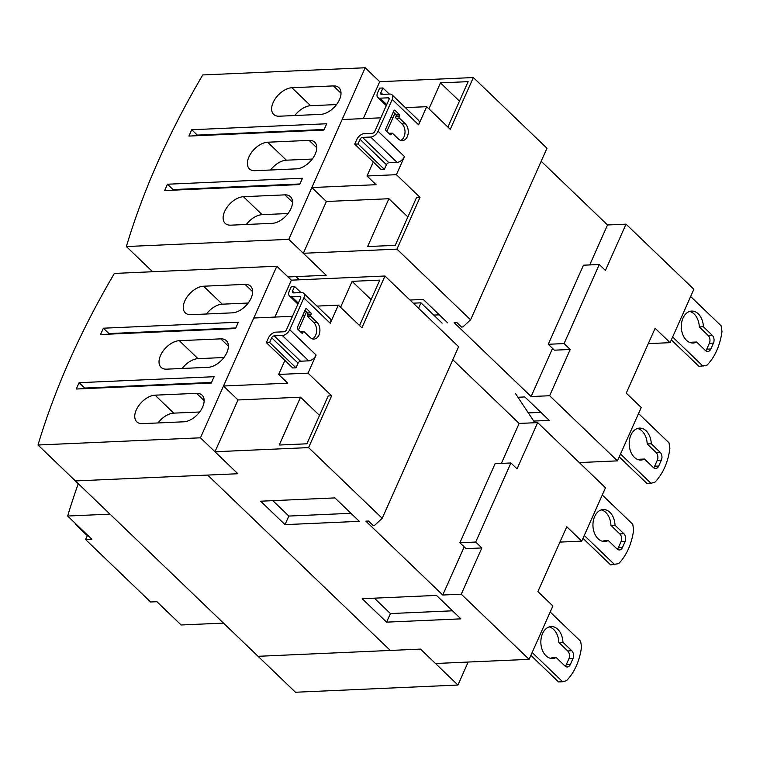 <?xml version="1.0" encoding="UTF-8"?>
<svg xmlns="http://www.w3.org/2000/svg" width="760" height="760" viewBox="0 0 760 760"><rect width="100%" height="100%" fill="white"/><g stroke="black" fill="none" stroke-linecap="round" stroke-linejoin="round"><path stroke-width="1.14" d="M294.566 286.444L291.308 286.587L289.227 291.26A6.764 3.971 -46.2 0 0 289.437 295.925A6.764 3.971 -46.2 0 0 291.631 296.637L299.801 296.276A2.252 1.32 133.8 0 1 300.533 296.514A2.252 1.32 133.8 0 1 300.599 298.072L286.453 329.84A2.252 1.32 133.8 0 1 283.993 331.778L275.823 332.139A6.764 3.971 -46.2 0 0 268.441 337.953L266.361 342.627L269.62 342.475L271.7 337.81A2.252 1.32 133.8 0 1 274.16 335.873L282.33 335.502A6.764 3.971 -46.2 0 0 289.721 329.688L303.858 297.93A6.764 3.971 -46.2 0 0 303.658 293.265A6.764 3.971 -46.2 0 0 301.463 292.543L293.293 292.913A2.252 1.32 133.8 0 1 292.562 292.666A2.252 1.32 133.8 0 1 292.486 291.118L294.566 286.444L300.951 292.572M266.361 342.627L292.752 367.963L296.01 367.821L269.62 342.475M292.486 316.302L253.773 318.012L223.497 386.013L287.726 383.173L278.654 374.452L308.047 373.151L316.113 355.034A6.764 3.971 133.8 0 1 308.721 360.848L300.551 361.209A2.252 1.32 -46.2 0 0 298.091 363.147L296.01 367.821M312.312 338.874A9.225 6.365 87.5 0 0 316.606 331.445A9.225 6.365 87.5 0 0 313.68 322.42L307.743 316.711A1.13 0.779 -92.5 0 1 307.496 315.153L307.781 314.526A1.13 0.779 87.5 0 0 307.534 312.959L304.931 310.469M300.466 331.778A1.13 0.779 -92.5 0 1 300.485 331.778L303.753 331.626A1.13 0.779 87.5 0 0 303.135 332.12L302.86 332.747A1.13 0.779 -92.5 0 1 301.786 333.051L297.606 329.033A1.13 0.779 -92.5 0 1 297.359 327.474L305.539 309.101A1.13 0.779 -92.5 0 1 306.613 308.798L310.792 312.816A1.13 0.779 -92.5 0 1 311.04 314.383L310.764 315.001A1.13 0.779 87.5 0 0 311.001 316.569L316.939 322.269A9.225 6.365 -92.5 0 1 319.722 332.471A9.225 6.365 -92.5 0 1 313.956 339.112A9.225 6.365 -92.5 0 1 310.156 337.526L304.209 331.825A1.13 0.779 87.5 0 0 303.753 331.626M306.375 312.189L298.49 329.887M284.895 360.42L278.654 374.452M371.099 299.582L352.108 281.352L379.762 280.126L359.547 325.527M340.556 307.297L352.108 281.352M303.658 293.265L330.049 318.601A6.764 3.971 133.8 0 1 330.248 323.266L338.323 305.149L317.015 306.09M274.92 317.081L291.356 280.165L384.978 276.013L361.922 327.807L338.323 305.149M304.788 315.751L302.537 315.856M238.023 399.959L300.533 397.185L279.233 445.027L306.888 443.802L328.187 395.96L331.645 395.808L308.579 447.602L214.966 451.753L238.023 399.959L223.497 386.013M319.523 415.416L300.533 397.185M308.047 373.151L331.645 395.808M285.038 524.637L260.623 501.201L334.923 497.904L359.328 521.341L285.038 524.637L288.857 516.059L272.812 500.659M288.857 516.059L350.959 513.304M386.593 622.145L362.178 598.709L436.477 595.413L460.883 618.858L386.593 622.145L390.412 613.567L374.366 598.167M390.412 613.567L452.513 610.812M475.712 542.042L481.859 547.941L466.051 548.644L459.904 542.744L475.712 542.042L510.919 462.973L495.111 463.676L459.904 542.744M481.859 547.941L461.263 594.197L442.757 595.023L365.845 521.17L368.543 521.056L373.151 525.483L374.499 525.426L382.223 518.301L308.579 447.602M382.223 518.301L458.612 346.721L384.978 276.013M452.817 359.746L519.146 423.434L537.653 422.617L517.056 468.873L510.919 462.973M442.757 595.023L464.198 546.867M501.362 463.401L519.146 423.434M214.966 451.753L237.861 473.736L75.421 480.938L258.067 656.308L420.508 649.106L435.49 663.499L529.112 659.347L461.263 594.197M200.44 437.808L38 445.008L75.421 480.938L207.651 475.076L390.298 650.446L207.651 475.076L237.861 473.736L200.44 437.808L276.839 266.228L291.356 280.165M529.112 659.347L552.871 605.967L537.89 591.584L566.76 526.746L581.742 541.13L559.92 542.098M550.544 658.341A15.998 11.039 87.5 0 0 552.045 657.685L556.13 657.505A15.998 11.039 -92.5 0 1 552.596 658.521A15.998 11.039 -92.5 0 1 541.13 645.649A15.998 11.039 -92.5 0 1 547.646 627.589A15.998 11.039 -92.5 0 1 551.181 626.563A15.998 11.039 -92.5 0 1 562.922 642.247L558.837 642.428A15.998 11.039 87.5 0 0 549.147 626.933M565.231 666.225A5.643 3.895 87.5 0 0 566.276 664.686L568.908 658.768A5.643 3.895 87.5 0 0 567.692 650.94L558.837 642.428M562.922 642.247L571.776 650.75A5.643 3.895 -92.5 0 1 572.992 658.587L570.361 664.506A5.643 3.895 -92.5 0 1 567.311 666.976A5.643 3.895 -92.5 0 1 564.984 666.007L556.13 657.505M530.879 655.367L558.543 681.929L562.628 681.748L532.161 652.489M550.173 612.019L580.649 641.278L581.533 646.959A55.508 38.294 -92.5 0 1 566.533 680.656L562.628 681.748M581.742 541.13L605.501 487.758L537.653 422.617M608.228 540.483A15.998 11.039 -92.5 0 1 604.694 541.5A15.998 11.039 -92.5 0 1 593.227 528.628A15.998 11.039 -92.5 0 1 599.744 510.558A15.998 11.039 -92.5 0 1 603.278 509.542A15.998 11.039 -92.5 0 1 615.02 525.226L623.875 533.729A5.643 3.895 -92.5 0 1 625.1 541.567L622.459 547.485A5.643 3.895 -92.5 0 1 619.419 549.955A5.643 3.895 -92.5 0 1 617.082 548.986L608.228 540.483L604.143 540.664A15.998 11.039 87.5 0 1 602.642 541.31M617.338 549.204A5.643 3.895 87.5 0 0 618.374 547.665L621.015 541.747A5.643 3.895 87.5 0 0 619.789 533.909L610.936 525.407A15.998 11.039 87.5 0 0 601.255 509.912M602.281 494.997L632.747 524.258L633.64 529.938A55.508 38.294 -92.5 0 1 618.63 563.635L610.65 564.908L582.986 538.336M614.736 564.718L584.26 535.467M615.02 525.226L610.936 525.407M457.928 685.045L420.508 649.106L258.067 656.308L295.488 692.246L457.928 685.045L468.169 662.045M157.957 422.949A17.204 10.089 133.8 0 1 173.755 413.136L199.652 411.996M182.21 368.467A17.204 10.089 133.8 0 1 198.018 358.663L223.915 357.513M206.464 313.984A17.204 10.089 133.8 0 1 222.271 304.18L248.168 303.031M84.417 388.654L84.692 388.056L211.546 382.432M108.68 334.172L108.946 333.573L235.799 327.949M183.853 421.8L142.376 423.643A17.204 10.089 133.8 0 1 136.791 421.819A17.204 10.089 133.8 0 1 138.463 406.058A17.204 10.089 133.8 0 1 155.049 395.171L196.526 393.338A17.204 10.089 133.8 0 1 202.103 395.152A17.204 10.089 133.8 0 1 200.431 410.913A17.204 10.089 133.8 0 1 183.853 421.8M208.107 367.317L166.63 369.16A17.204 10.089 133.8 0 1 161.053 367.337A17.204 10.089 133.8 0 1 162.716 351.585A17.204 10.089 133.8 0 1 179.303 340.689L220.78 338.856A17.204 10.089 133.8 0 1 226.357 340.68A17.204 10.089 133.8 0 1 224.694 356.43A17.204 10.089 133.8 0 1 208.107 367.317M232.361 312.844L190.883 314.678A17.204 10.089 133.8 0 1 185.307 312.854A17.204 10.089 133.8 0 1 186.979 297.103A17.204 10.089 133.8 0 1 203.556 286.216L245.034 284.373A17.204 10.089 133.8 0 1 250.619 286.197A17.204 10.089 133.8 0 1 248.947 301.948A17.204 10.089 133.8 0 1 232.361 312.844M214.092 376.703L211.28 383.03L76.285 389.015L79.106 382.688L214.092 376.703M79.106 382.688L84.692 388.056M238.345 322.221L235.534 328.548L100.548 334.533L103.36 328.206L238.345 322.221M103.36 328.206L108.946 333.573M38 445.008A622.307 364.904 133.8 0 1 69.901 359.499A622.307 364.904 133.8 0 1 114.389 273.429L276.839 266.228M87.334 535.714L75.401 524.267A622.307 364.904 133.8 0 1 75.611 523.649M76.209 524.229L75.401 524.267M156.902 601.702L181.136 624.976L223.478 623.105L110.01 514.149L67.668 516.031L91.903 539.306L85.614 539.581L150.603 601.986L156.902 601.702M87.581 535.154L85.614 539.581M78.27 483.673A622.307 364.904 -46.2 0 0 67.668 516.031M382.935 87.98L379.667 88.122L377.587 92.796A6.764 3.971 -46.2 0 0 377.796 97.46A6.764 3.971 -46.2 0 0 379.99 98.173L388.16 97.812A2.252 1.32 133.8 0 1 388.892 98.049A2.252 1.32 133.8 0 1 388.959 99.607L374.822 131.366A2.252 1.32 133.8 0 1 372.362 133.304L364.192 133.665A6.764 3.971 -46.2 0 0 356.801 139.489L354.72 144.153L357.988 144.011L360.059 139.336A2.252 1.32 133.8 0 1 362.529 137.398L370.699 137.037A6.764 3.971 -46.2 0 0 378.081 131.224L392.226 99.465A6.764 3.971 -46.2 0 0 392.017 94.791A6.764 3.971 -46.2 0 0 389.823 94.078L381.653 94.439A2.252 1.32 133.8 0 1 380.921 94.202A2.252 1.32 133.8 0 1 380.855 92.644L382.935 87.98L389.31 94.097M354.72 144.153L381.111 169.499L384.38 169.347L357.988 144.011M380.845 117.828L342.142 119.548L311.866 187.549L376.086 184.699L367.013 175.987L396.406 174.686L404.472 156.56A6.764 3.971 133.8 0 1 397.09 162.383L388.92 162.744A2.252 1.32 -46.2 0 0 386.45 164.682L384.38 169.347M400.672 140.41A9.225 6.365 87.5 0 0 404.976 132.981A9.225 6.365 87.5 0 0 402.04 123.946L396.102 118.246A1.13 0.779 -92.5 0 1 395.865 116.679L396.14 116.061A1.13 0.779 87.5 0 0 395.894 114.494L393.3 111.995M388.825 133.314A1.13 0.779 -92.5 0 1 388.844 133.304L392.112 133.161A1.13 0.779 87.5 0 0 391.505 133.655L391.229 134.282A1.13 0.779 -92.5 0 1 390.146 134.577L385.976 130.568A1.13 0.779 -92.5 0 1 385.728 129L393.908 110.637A1.13 0.779 -92.5 0 1 394.981 110.333L399.161 114.352A1.13 0.779 -92.5 0 1 399.399 115.909L399.123 116.536A1.13 0.779 87.5 0 0 399.37 118.104L405.308 123.804A9.225 6.365 -92.5 0 1 408.082 133.998A9.225 6.365 -92.5 0 1 402.315 140.648A9.225 6.365 -92.5 0 1 398.515 139.061L392.578 133.361A1.13 0.779 87.5 0 0 392.112 133.161M394.734 113.724L386.859 131.423M373.264 161.956L367.013 175.987M459.458 101.118L440.477 82.878L468.122 81.653L447.906 127.062M428.925 108.832L440.477 82.878M392.017 94.791L418.409 120.137A6.764 3.971 133.8 0 1 418.617 124.802L426.683 106.685L405.384 107.626M363.29 118.607L379.724 81.7L473.337 77.548L450.281 129.343L426.683 106.685M393.148 117.287L390.897 117.382M326.382 201.495L388.901 198.721L367.602 246.563L395.248 245.337L416.546 197.495L420.005 197.343L396.948 249.137L303.326 253.28L326.382 201.495L311.866 187.549M407.882 216.951L388.901 198.721M396.406 174.686L420.005 197.343M433.732 315.087L439.327 314.839M528.333 412.908L540.883 412.347M564.072 343.577L570.218 349.476L554.41 350.18L548.264 344.28L564.072 343.577L599.279 264.508L583.471 265.202L548.264 344.28M570.218 349.476L549.622 395.732L531.116 396.549L454.204 322.705L456.902 322.582L461.519 327.019L462.868 326.952L470.582 319.837L396.948 249.137M470.582 319.837L546.972 148.257L473.337 77.548M541.177 161.272L607.515 224.969L626.021 224.152L605.425 270.408L599.279 264.508M531.116 396.549L552.558 348.403M589.722 264.926L607.515 224.969M303.326 253.28L326.23 275.272L288.021 276.963L296.02 276.611L299.354 279.813L296.02 276.611L326.23 275.272L288.8 239.343L365.199 67.754L379.724 81.7M409.982 300.029L423.282 299.44L447.697 322.876M517.94 397.252L524.837 396.948L549.252 420.384L533.758 421.078M579.262 462.574L617.471 460.873L641.231 407.502L626.25 393.119L655.12 328.282L670.101 342.665L648.289 343.634M638.903 459.866A15.998 11.039 87.5 0 0 640.404 459.22L644.489 459.04A15.998 11.039 -92.5 0 1 640.956 460.056A15.998 11.039 -92.5 0 1 629.489 447.184A15.998 11.039 -92.5 0 1 636.006 429.115A15.998 11.039 -92.5 0 1 639.54 428.099A15.998 11.039 -92.5 0 1 651.282 443.783L647.197 443.963A15.998 11.039 87.5 0 0 637.507 428.469M653.6 467.761A5.643 3.895 87.5 0 0 654.635 466.222L657.276 460.303A5.643 3.895 87.5 0 0 656.051 452.466L647.197 443.963M651.282 443.783L660.136 452.285A5.643 3.895 -92.5 0 1 661.361 460.123L658.72 466.041A5.643 3.895 -92.5 0 1 655.671 468.512A5.643 3.895 -92.5 0 1 653.343 467.542L644.489 459.04M619.248 456.893L646.912 483.464L650.997 483.284L620.521 454.024M638.542 413.554L669.009 442.814L669.892 448.495A55.508 38.294 -92.5 0 1 654.892 482.191L650.997 483.284M670.101 342.665L693.861 289.294L626.021 224.152M617.471 460.873L549.622 395.732M696.597 342.01A15.998 11.039 -92.5 0 1 693.063 343.035A15.998 11.039 -92.5 0 1 681.596 330.163A15.998 11.039 -92.5 0 1 688.114 312.094A15.998 11.039 -92.5 0 1 691.647 311.077A15.998 11.039 -92.5 0 1 703.389 326.762L712.244 335.264A5.643 3.895 -92.5 0 1 713.459 343.102L710.828 349.011A5.643 3.895 -92.5 0 1 707.778 351.49A5.643 3.895 -92.5 0 1 705.451 350.512L696.597 342.01L692.512 342.19A15.998 11.039 87.5 0 1 691.001 342.845M705.698 350.74A5.643 3.895 87.5 0 0 706.743 349.191L709.375 343.283A5.643 3.895 87.5 0 0 708.158 335.445L699.295 326.942A15.998 11.039 87.5 0 0 689.614 311.438M690.64 296.523L721.116 325.784L722 331.474A55.508 38.294 -92.5 0 1 707 365.161L699.01 366.434L671.346 339.872M703.095 366.253L672.628 336.993M703.389 326.762L699.295 326.942M246.316 224.485A17.204 10.089 133.8 0 1 262.124 214.671L288.021 213.522M270.57 170.002A17.204 10.089 133.8 0 1 286.377 160.189L312.274 159.049M294.823 115.52A17.204 10.089 133.8 0 1 310.631 105.716L336.528 104.566M172.786 190.19L173.052 189.582L299.905 183.958M197.039 135.707L197.305 135.109L324.159 129.485M272.213 223.335L230.736 225.169A17.204 10.089 133.8 0 1 225.159 223.355A17.204 10.089 133.8 0 1 226.822 207.594A17.204 10.089 133.8 0 1 243.409 196.707L284.886 194.864A17.204 10.089 133.8 0 1 290.472 196.688A17.204 10.089 133.8 0 1 288.8 212.448A17.204 10.089 133.8 0 1 272.213 223.335M296.466 168.853L254.99 170.696A17.204 10.089 133.8 0 1 249.413 168.872A17.204 10.089 133.8 0 1 251.085 153.111A17.204 10.089 133.8 0 1 267.662 142.225L309.139 140.391A17.204 10.089 133.8 0 1 314.726 142.206A17.204 10.089 133.8 0 1 313.053 157.966A17.204 10.089 133.8 0 1 296.466 168.853M320.729 114.37L279.252 116.213A17.204 10.089 133.8 0 1 273.666 114.389A17.204 10.089 133.8 0 1 275.338 98.638A17.204 10.089 133.8 0 1 291.925 87.742L333.402 85.909A17.204 10.089 133.8 0 1 338.979 87.732A17.204 10.089 133.8 0 1 337.307 103.484A17.204 10.089 133.8 0 1 320.729 114.37M302.452 178.239L299.639 184.566L164.654 190.551L167.466 184.224L302.452 178.239M167.466 184.224L173.052 189.582M326.714 123.757L323.893 130.083L188.907 136.068L191.719 129.741L326.714 123.757M191.719 129.741L197.305 135.109M288.8 239.343L126.359 246.544A622.307 364.904 133.8 0 1 158.27 161.025A622.307 364.904 133.8 0 1 202.758 74.955L365.199 67.754M152.599 271.728L126.359 246.544M418.551 308.256L420.974 302.831L413.259 303.173M420.974 302.831L442.101 323.123M515.527 393.623L534.318 421.923L533.938 422.778M292.486 291.118L294.31 292.866M291.631 296.637L298.357 303.107M299.801 296.276L300.798 297.236M271.7 337.81L298.091 363.147M274.16 335.873L300.551 361.209M282.33 335.502L308.721 360.848M289.721 329.688L316.113 355.034M303.858 297.93L330.248 323.266M316.939 322.269L313.68 322.42M311.001 316.569L307.743 316.711M310.764 315.001L307.496 315.153M311.04 314.383L307.781 314.526M310.792 312.816L307.534 312.959M306.613 308.798L305.7 308.845M302.86 332.747L301.54 332.804M303.135 332.12L300.922 332.224M571.776 650.75L567.692 650.94M572.992 658.587L568.908 658.768M570.361 664.506L566.276 664.686M622.459 547.485L618.374 547.665M625.1 541.567L621.015 541.747M623.875 533.729L619.789 533.909M204.155 400.662L196.526 393.338M173.755 413.136L155.049 395.171M228.409 346.18L220.78 338.856M198.018 358.663L179.303 340.689M252.662 291.697L245.034 284.373M222.271 304.18L203.556 286.216M380.855 92.644L382.669 94.392M379.99 98.173L386.726 104.633M388.16 97.812L389.158 98.771M360.059 139.336L386.45 164.682M362.529 137.398L388.92 162.744M370.699 137.037L397.09 162.383M378.081 131.224L404.472 156.56M392.226 99.465L418.617 124.802M405.308 123.804L402.04 123.946M399.37 118.104L396.102 118.246M399.123 116.536L395.865 116.679M399.399 115.909L396.14 116.061M399.161 114.352L395.894 114.494M394.981 110.333L394.07 110.371M391.229 134.282L389.899 134.339M391.505 133.655L389.291 133.75M660.136 452.285L656.051 452.466M661.361 460.123L657.276 460.303M658.72 466.041L654.635 466.222M710.828 349.011L706.743 349.191M713.459 343.102L709.375 343.283M712.244 335.264L708.158 335.445M292.514 202.189L284.886 194.864M262.124 214.671L243.409 196.707M316.768 147.706L309.139 140.391M286.377 160.189L267.662 142.225M341.022 93.233L333.402 85.909M310.631 105.716L291.925 87.742M289.437 295.925L297.93 304.076M304.827 310.707L307.866 313.623M377.796 97.46L386.289 105.611M393.195 112.243L396.235 115.159"/></g></svg>
